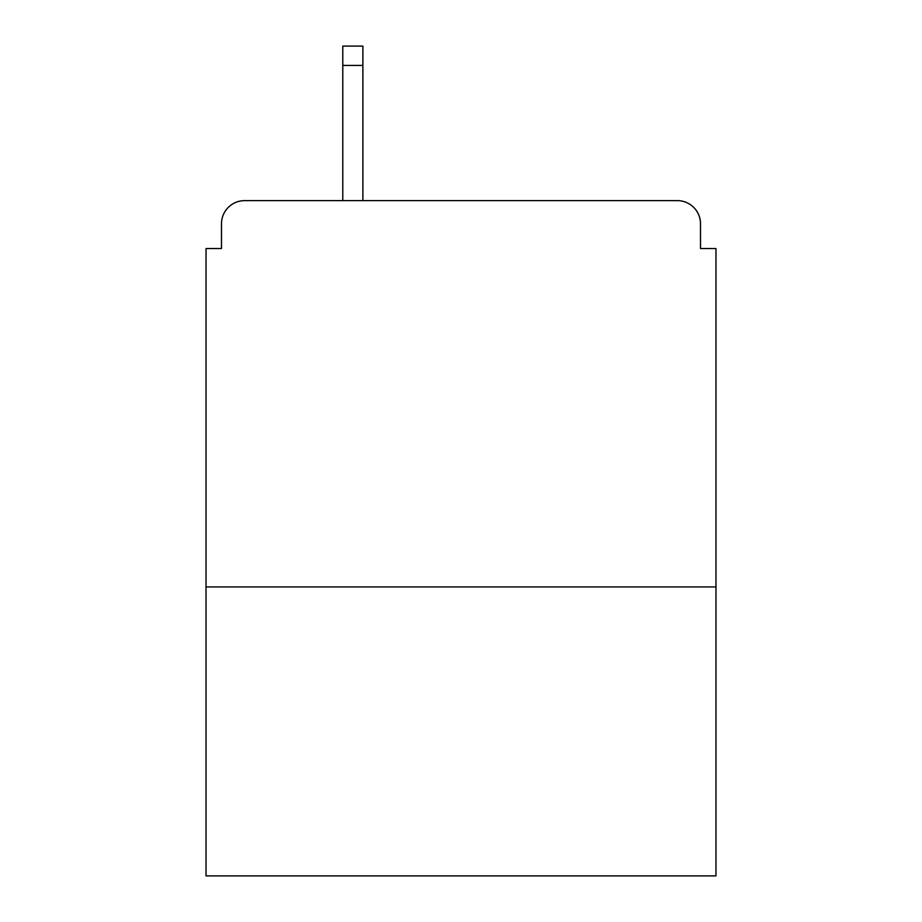 <?xml version="1.0" encoding="UTF-8"?>
<svg xmlns="http://www.w3.org/2000/svg" width="922" height="922" viewBox="0 0 922 922"><rect width="100%" height="100%" fill="white"/><g stroke="black" fill="none" stroke-linecap="round" stroke-linejoin="round"><path stroke-width="1.38" d="M715.968 586.934L715.968 248.525L700.513 248.525L700.513 223.804A23.177 23.177 0 0 0 677.336 200.627L244.664 200.627A23.177 23.177 0 0 0 221.487 223.804L221.487 248.525L206.032 248.525L206.032 875.9L715.968 875.9L715.968 586.934L206.032 586.934M221.487 223.804L221.487 248.525M677.336 200.627L559.896 200.627M342.788 65.416L342.788 46.1L362.876 46.1L362.876 65.416L342.788 65.416L342.788 200.627L244.664 200.627M700.513 248.525L700.513 223.804M362.876 65.416L362.876 200.627"/></g></svg>
